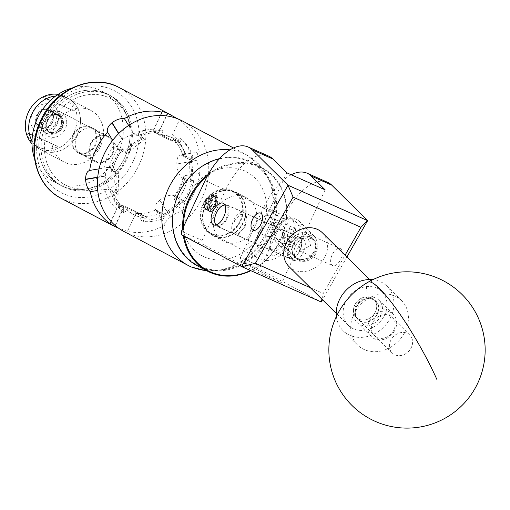 <?xml version="1.0" encoding="UTF-8"?>
<svg xmlns="http://www.w3.org/2000/svg" width="510" height="510" viewBox="0 0 510 510"><rect width="100%" height="100%" fill="white"/><g stroke="black" fill="none" stroke-linecap="round" stroke-linejoin="round"><path stroke-width="0.38" stroke-dasharray="2.55 1.91" d="M294.85 228.346C298.771 229.659 285.715 245.565 285.211 244.507L282.578 232.585L294.85 228.346M253.011 230.195L285.211 244.507M311.82 238.909A12.565 10.582 134.7 0 0 296.89 243.697A12.565 10.582 134.7 0 0 296.845 258.615A12.565 10.582 134.7 0 0 299.548 260.451A12.565 10.582 134.7 0 0 314.479 255.663A12.565 10.582 134.7 0 0 314.523 240.752A12.565 10.582 134.7 0 0 311.82 238.909M289.431 216.75L275.974 221.002L272.869 230.922L275.942 237.928L278.683 239.802L292.134 235.55L295.245 225.63L292.173 218.624L289.431 216.75M340.368 248.587A9.346 4.8 114 0 1 340.737 259.15A9.346 4.8 114 0 1 332.616 265.595A9.346 4.8 114 0 1 332.469 265.519A9.346 4.8 114 0 1 332.099 254.955A9.346 4.8 114 0 1 340.215 248.51A9.346 4.8 114 0 1 340.368 248.587M306.274 233.427C307.109 232.063 296.1 249.275 300.116 251.13L310.635 245.437L306.185 233.376L340.215 248.51M302.978 238.763A11.8 6.056 114 0 1 303.45 252.099A11.8 6.056 114 0 1 293.205 260.227A11.8 6.056 114 0 1 293.014 260.138A11.8 6.056 114 0 1 292.549 246.802A11.8 6.056 114 0 1 302.793 238.667A11.8 6.056 114 0 1 302.978 238.763M282.342 229.583A11.8 6.056 114 0 1 282.814 242.919A11.8 6.056 114 0 1 272.563 251.054A11.8 6.056 114 0 1 272.378 250.958A11.8 6.056 114 0 1 271.906 237.622A11.8 6.056 114 0 1 282.151 229.494A11.8 6.056 114 0 1 282.342 229.583M234.045 233.918A11.8 6.056 -66 0 0 234.23 234.007A11.8 6.056 -66 0 0 244.475 225.879A11.8 6.056 -66 0 0 244.009 212.542A11.8 6.056 -66 0 0 243.818 212.447A11.8 6.056 -66 0 0 233.574 220.581A11.8 6.056 -66 0 0 234.045 233.918M291.255 174.764A50.018 25.685 -66 0 0 264.014 206.875L284.65 216.055L261.063 266.634L240.427 257.461L240.522 261.043L281.756 282.84L243.423 265.793L202.19 243.997L202.087 240.414L181.452 231.24M264.014 206.875L240.427 257.461M205.039 180.655L225.675 189.828L202.087 240.414M346.889 257.034L322.53 299.784M321.268 301.996L261.165 270.217L261.063 266.634M284.65 216.055A50.018 25.685 114 0 1 327.72 182.376M325.125 189.828L281.756 282.84M286.792 172.782L243.423 265.793M225.675 189.828A50.018 25.685 114 0 1 268.744 156.156M181.554 234.823L202.19 243.997M240.522 261.043L261.165 270.217M310.36 287.736L323.251 293.467L345.047 255.217M321.906 299.166L323.251 293.467M411.755 337.862A12.565 10.582 -45.3 0 1 407.05 352.792A12.565 10.582 -45.3 0 1 392.171 352.965A12.565 10.582 -45.3 0 1 390.271 350.204A12.565 10.582 -45.3 0 1 394.976 335.274A12.565 10.582 -45.3 0 1 409.855 335.102A12.565 10.582 -45.3 0 1 411.755 337.862M375.825 302.302A12.565 10.582 -45.3 0 1 371.121 317.233A12.565 10.582 -45.3 0 1 356.248 317.405A12.565 10.582 -45.3 0 1 354.342 314.644A12.565 10.582 -45.3 0 1 359.046 299.714A12.565 10.582 -45.3 0 1 373.926 299.542A12.565 10.582 -45.3 0 1 375.825 302.302M390.507 347.316A31.263 26.329 134.7 0 0 406.279 307.447A31.263 26.329 134.7 0 0 401.548 300.581A31.263 26.329 134.7 0 0 368.615 298.286A31.263 26.329 134.7 0 0 352.837 338.156A31.263 26.329 134.7 0 0 357.567 345.021A31.263 26.329 134.7 0 0 390.507 347.316M336.383 316.48A31.263 26.329 134.7 0 0 338.366 323.824A31.263 26.329 134.7 0 0 343.096 330.69A31.263 26.329 134.7 0 0 380.103 330.263A31.263 26.329 134.7 0 0 391.808 293.116A31.263 26.329 134.7 0 0 387.077 286.257A31.263 26.329 134.7 0 0 372.797 279.69M274.928 196.159A57.898 49.648 -62.1 0 1 234.237 267.189A57.898 49.648 -62.1 0 1 173.725 231.534A57.898 49.648 -62.1 0 1 214.417 160.51A57.898 49.648 -62.1 0 1 274.928 196.159M197.262 265.735A58.522 50.184 117.9 0 0 254.292 256.224A58.522 50.184 117.9 0 0 275.757 196.12A58.522 50.184 117.9 0 0 251.965 162.263A58.522 50.184 117.9 0 0 219.561 158.61M250.48 270.523A57.898 49.648 117.9 0 0 285.594 201.794A57.898 49.648 117.9 0 0 207.156 176.396M208.195 174.477A58.522 50.184 -62.1 0 1 262.057 167.599A58.522 50.184 -62.1 0 1 285.855 201.456A58.522 50.184 -62.1 0 1 250.85 270.689M202.91 221.334A24.505 21.018 -62.1 0 1 211.899 196.165A24.505 21.018 -62.1 0 1 235.786 192.181A24.505 21.018 -62.1 0 1 245.75 206.359A24.505 21.018 -62.1 0 1 236.761 231.534A24.505 21.018 -62.1 0 1 212.874 235.518A24.505 21.018 -62.1 0 1 202.91 221.334M213.569 226.976A24.505 21.018 -62.1 0 1 222.564 201.801A24.505 21.018 -62.1 0 1 246.445 197.816A24.505 21.018 -62.1 0 1 256.409 211.994A24.505 21.018 -62.1 0 1 247.42 237.169A24.505 21.018 -62.1 0 1 223.539 241.153A24.505 21.018 -62.1 0 1 213.569 226.976M183.307 235.748A58.522 50.184 -62.1 0 1 182.631 228.716M183.428 226.995A57.898 49.648 117.9 0 0 184.225 236.232M301.525 240.943A11.003 5.648 114 0 1 301.633 241.415A11.003 5.648 114 0 1 294.468 257.524A11.003 5.648 114 0 1 288.386 255.249A11.003 5.648 114 0 1 293.091 240.669A11.003 5.648 114 0 1 301.525 240.943M287.525 255.44A11.628 5.973 -66 0 0 289.744 258.506A11.628 5.973 -66 0 0 293.951 257.843A11.628 5.973 -66 0 0 301.518 240.822A11.628 5.973 -66 0 0 301.41 240.318A11.628 5.973 -66 0 0 299.191 237.252A11.628 5.973 -66 0 0 290.592 242.518A11.628 5.973 -66 0 0 287.525 255.44M216.157 224.929A11.003 5.648 -66 0 0 224.604 221.212A11.003 5.648 -66 0 0 227.995 208.252A11.003 5.648 -66 0 0 224.974 205.103M224.782 204.759A11.628 5.973 114 0 1 226.644 204.994A11.628 5.973 114 0 1 228.862 208.061A11.628 5.973 114 0 1 225.796 220.983A11.628 5.973 114 0 1 217.196 226.249A11.628 5.973 114 0 1 215.768 225.025M214.818 222.373A11.628 5.973 114 0 1 222.175 205.823M293.671 243.295A12.877 10.85 134.7 0 0 297.477 258.825A12.877 10.85 134.7 0 0 313.867 252.278A12.877 10.85 134.7 0 0 310.061 236.748A12.877 10.85 134.7 0 0 293.671 243.295M314.97 252.189A15.631 13.164 -45.3 0 1 291.72 257.85A15.631 13.164 -45.3 0 1 290.458 241.294A15.631 13.164 -45.3 0 1 313.707 235.633A15.631 13.164 -45.3 0 1 314.97 252.189M297.579 236.155A12.877 10.85 -45.3 0 1 281.188 242.703A12.877 10.85 -45.3 0 1 277.383 227.173A12.877 10.85 -45.3 0 1 293.773 220.626A12.877 10.85 -45.3 0 1 297.579 236.155M276.28 227.256A15.631 13.164 134.7 0 0 277.542 243.818A15.631 13.164 134.7 0 0 300.792 238.157A15.631 13.164 134.7 0 0 299.529 221.601A15.631 13.164 134.7 0 0 276.28 227.256M373.192 322.001A12.877 10.85 134.7 0 0 376.998 337.531A12.877 10.85 134.7 0 0 393.389 330.977A12.877 10.85 134.7 0 0 389.576 315.448A12.877 10.85 134.7 0 0 373.192 322.001M394.491 330.894A15.631 13.164 -45.3 0 1 371.242 336.555A15.631 13.164 -45.3 0 1 369.979 319.999A15.631 13.164 -45.3 0 1 393.229 314.338A15.631 13.164 -45.3 0 1 394.491 330.894M377.1 314.861A12.877 10.85 -45.3 0 1 360.71 321.408A12.877 10.85 -45.3 0 1 356.904 305.879A12.877 10.85 -45.3 0 1 373.288 299.332A12.877 10.85 -45.3 0 1 377.1 314.861M355.801 305.962A15.631 13.164 134.7 0 0 357.057 322.524A15.631 13.164 134.7 0 0 380.307 316.863A15.631 13.164 134.7 0 0 379.051 300.301A15.631 13.164 134.7 0 0 355.801 305.962M315.537 254.063A12.565 10.582 -45.3 0 1 296.845 258.615A12.565 10.582 -45.3 0 1 295.832 245.297A12.565 10.582 -45.3 0 1 314.523 240.752A12.565 10.582 -45.3 0 1 315.537 254.063M313.618 252.163A12.565 10.582 -45.3 0 1 294.927 256.715A12.565 10.582 -45.3 0 1 293.913 243.404A12.565 10.582 -45.3 0 1 312.611 238.852A12.565 10.582 -45.3 0 1 313.618 252.163M383.711 316.755A23.76 20.011 -45.3 0 1 348.375 325.361A23.76 20.011 -45.3 0 1 346.456 300.192A23.76 20.011 -45.3 0 1 381.799 291.586A23.76 20.011 -45.3 0 1 383.711 316.755M322.397 232.796A23.76 20.011 -45.3 0 1 324.309 257.964A23.76 20.011 -45.3 0 1 288.972 266.564M376.852 314.753A12.565 10.582 -45.3 0 1 358.16 319.298A12.565 10.582 -45.3 0 1 357.147 305.987A12.565 10.582 -45.3 0 1 375.844 301.435A12.565 10.582 -45.3 0 1 376.852 314.753M374.939 312.853A12.565 10.582 -45.3 0 1 356.248 317.405A12.565 10.582 -45.3 0 1 355.234 304.094A12.565 10.582 -45.3 0 1 373.926 299.542A12.565 10.582 -45.3 0 1 374.939 312.853M126.2 158.527A48.769 41.82 117.9 0 0 108.311 97.461A48.769 41.82 117.9 0 0 49.553 124.899A48.769 41.82 117.9 0 0 67.441 185.965A48.769 41.82 117.9 0 0 126.2 158.527M46.448 123.439A51.268 43.962 -62.1 0 1 110.702 95.791A51.268 43.962 -62.1 0 1 127.028 158.788A51.268 43.962 -62.1 0 1 62.781 186.437A51.268 43.962 -62.1 0 1 46.448 123.439M76.647 136.788A14.286 12.253 117.9 0 0 81.198 154.345A14.286 12.253 117.9 0 0 99.106 146.638A14.286 12.253 117.9 0 0 94.554 129.081A14.286 12.253 117.9 0 0 76.647 136.788M73.236 134.984A14.286 12.253 117.9 0 0 77.788 152.541A14.286 12.253 117.9 0 0 95.689 144.834A14.286 12.253 117.9 0 0 91.143 127.283A14.286 12.253 117.9 0 0 73.236 134.984M124.752 157.584A51.268 43.962 117.9 0 0 108.426 94.586A51.268 43.962 117.9 0 0 44.172 122.234A51.268 43.962 117.9 0 0 60.505 185.232A51.268 43.962 117.9 0 0 124.752 157.584M124.663 157.781A51.268 43.962 -62.1 0 1 60.505 185.232A51.268 43.962 -62.1 0 1 44.268 122.037A51.268 43.962 -62.1 0 1 108.426 94.586A51.268 43.962 -62.1 0 1 124.663 157.781M71.534 88.224A51.268 43.962 -62.1 0 1 101.598 90.978A51.268 43.962 -62.1 0 1 117.835 154.179A51.268 43.962 -62.1 0 1 53.677 181.63A51.268 43.962 -62.1 0 1 34.47 158.336M43.924 119.378A13.63 11.685 -62.1 0 1 60.977 112.079A13.63 11.685 -62.1 0 1 65.293 128.877A13.63 11.685 -62.1 0 1 48.24 136.176A13.63 11.685 -62.1 0 1 43.924 119.378A13.63 11.685 117.9 0 0 48.24 136.176A13.63 11.685 117.9 0 0 65.293 128.877A13.63 11.685 117.9 0 0 63.087 113.564L61.519 116.949L63.087 113.564L61.672 112.449A13.63 11.685 117.9 0 0 60.875 112.092L57.203 110.95A13.63 11.685 117.9 0 0 43.924 119.378M73.778 135.156A13.63 11.685 -62.1 0 1 90.831 127.863A13.63 11.685 -62.1 0 1 95.153 144.661A13.63 11.685 -62.1 0 1 78.094 151.961A13.63 11.685 -62.1 0 1 73.778 135.156M100.432 146.44A29.07 24.933 -62.1 0 1 64.05 162.008A29.07 24.933 -62.1 0 1 54.844 126.168A29.07 24.933 -62.1 0 1 91.226 110.6A29.07 24.933 -62.1 0 1 100.432 146.44M91.226 110.6L68.193 98.424A29.07 24.933 -62.1 0 0 55.743 96.007A29.07 24.933 -62.1 0 1 68.193 98.424A29.07 24.933 -62.1 0 1 77.405 134.264A29.07 24.933 -62.1 0 1 41.023 149.832A29.07 24.933 -62.1 0 1 32.009 140.9A29.07 24.933 -62.1 0 0 41.023 149.832L37.612 148.027A29.07 24.933 -62.1 0 1 31.996 143.75M36.898 115.477A9.939 8.523 -62.1 0 1 49.362 110.109A9.939 8.523 -62.1 0 1 52.53 122.317A9.939 8.523 -62.1 0 1 40.067 127.685A9.939 8.523 -62.1 0 1 36.898 115.477M46.792 120.704A9.939 8.523 -62.1 0 1 59.256 115.336A9.939 8.523 -62.1 0 1 62.424 127.551A9.939 8.523 -62.1 0 1 49.961 132.919A9.939 8.523 -62.1 0 1 46.792 120.704M26.788 132.861C32.136 134.742 42.585 139.319 58.134 146.593A27.891 23.919 -62.1 0 1 26.788 132.861L58.134 146.593M56.999 124.281A15.631 13.407 -62.1 0 1 38.167 133.084A15.631 13.407 -62.1 0 1 32.43 113.513A15.631 13.407 -62.1 0 1 51.255 104.709A15.631 13.407 -62.1 0 1 56.999 124.281M58.083 94.388A29.07 24.933 -62.1 0 1 64.783 96.619A29.07 24.933 -62.1 0 1 74.052 132.332A29.07 24.933 -62.1 0 1 37.612 148.027M64.783 96.619L68.193 98.424A29.07 24.933 -62.1 0 1 77.463 134.136A29.07 24.933 -62.1 0 1 41.023 149.832L64.05 162.008M74.466 111.186C58.918 103.912 48.469 99.335 43.12 97.455A27.891 23.919 -62.1 0 1 74.466 111.186L43.12 97.455M206.18 206.869L205.32 203.216A57.273 49.113 117.9 0 0 206.563 200.685A57.273 49.113 117.9 0 0 207.697 198.109L210.949 196.656L212.141 200.455A57.273 49.113 -62.1 0 1 211.006 203.031A57.273 49.113 -62.1 0 1 209.757 205.562L206.18 206.869L210.515 208.8A5.642 2.894 114 0 1 209.476 207.111A5.642 2.894 114 0 1 209.489 205.071A5.642 2.894 114 0 1 211.867 199.958A5.642 2.894 114 0 1 213.148 198.855A5.642 2.894 114 0 1 215.284 198.581A5.642 2.894 114 0 1 216.246 199.945A5.642 2.894 114 0 1 216.31 202.311A5.642 2.894 114 0 1 213.932 207.417A5.642 2.894 114 0 1 210.515 208.8L209.349 206.41L209.489 205.071L211.867 199.958L212.574 199.212L215.284 198.581L215.207 200.181L216.31 202.311L213.932 207.417L210.515 208.8M217.987 200.608C217.917 195.298 216.221 193.813 212.906 196.159L213.671 196.433A8.205 4.214 114 0 1 217.917 201.259A8.205 4.214 114 0 1 214.461 209.043A8.205 4.214 114 0 1 214.398 209.113A8.205 4.214 114 0 1 207.812 207.054C207.64 210.738 208.813 212.237 211.331 211.542L213.658 209.891A8.504 4.367 114 0 0 214.289 209.24A8.504 4.367 114 0 0 214.353 209.164A8.504 4.367 114 0 0 217.936 201.099A8.504 4.367 114 0 0 217.987 200.608L213.658 209.891M285.778 245.202A17.193 14.745 117.9 0 0 279.556 223.629A17.193 14.745 117.9 0 0 258.812 233.21A17.193 14.745 117.9 0 0 265.034 254.783A17.193 14.745 117.9 0 0 285.778 245.202M251.073 229.532A23.447 20.107 -62.1 0 1 280.411 216.973A23.447 20.107 -62.1 0 1 287.838 245.877A23.447 20.107 -62.1 0 1 258.493 258.43A23.447 20.107 -62.1 0 1 251.073 229.532M271.212 237.086L269.286 249.594L275.808 248.874L281.941 242.76L282.636 233.637L278.874 228.034L271.212 237.086M245.176 226.415L237.513 235.467L233.746 229.851L234.447 220.741L240.592 214.614L247.095 213.907L245.176 226.415M240.216 220.702A23.447 20.107 117.9 0 0 232.79 191.805A23.447 20.107 117.9 0 0 203.452 204.357A23.447 20.107 117.9 0 0 210.879 233.255A23.447 20.107 117.9 0 0 240.216 220.702M112.174 153.663A13.63 11.685 117.9 0 0 107.859 136.858A13.63 11.685 117.9 0 0 90.799 144.158A13.63 11.685 117.9 0 0 95.121 160.962A13.63 11.685 117.9 0 0 112.174 153.663M107.859 136.858L61.672 112.449L59.88 116.293L61.519 116.949L55.628 114.323L57.203 110.95M47.672 107.98A11.877 10.187 117.9 0 0 36.535 115.356A11.877 10.187 117.9 0 0 40.303 129.999A11.877 10.187 117.9 0 0 55.163 123.637A11.877 10.187 117.9 0 0 53.556 110.593L51.944 111.881L46.066 109.267L47.672 107.98L53.926 111.288A11.877 10.187 -62.1 0 0 42.795 118.664A11.877 10.187 -62.1 0 0 46.557 133.308A11.877 10.187 -62.1 0 0 61.423 126.945A11.877 10.187 -62.1 0 0 59.81 113.902L59.817 116.044L51.944 111.881M37.364 115.63A9.378 8.045 -62.1 0 1 48.673 110.402A9.378 8.045 -62.1 0 1 52.065 122.164A9.378 8.045 -62.1 0 1 40.755 127.392A9.378 8.045 -62.1 0 1 37.364 115.63M46.066 109.267L57.203 114.909A9.378 8.045 117.9 0 0 45.894 120.137A9.346 8.013 117.9 0 0 48.877 131.669A9.346 8.013 117.9 0 0 60.575 126.665A9.346 8.013 117.9 0 0 57.611 115.145A9.346 8.013 117.9 0 0 45.913 120.15A9.378 8.045 117.9 0 0 49.285 131.905A9.378 8.045 117.9 0 0 60.594 126.678A9.378 8.045 117.9 0 0 57.203 114.909L59.817 116.044M61.939 127.385A9.346 8.013 117.9 0 0 58.975 115.866A9.346 8.013 117.9 0 0 47.283 120.87A9.346 8.013 117.9 0 0 50.241 132.39A9.346 8.013 117.9 0 0 61.939 127.385M211.331 211.542L210.114 211.471C214.761 211.542 219.695 197.204 214.678 195.177C209.431 191.837 201.252 207.946 205.957 209.903C208.265 210.585 210.502 208.577 212.664 203.873L212.651 203.904C210.713 207.525 208.475 209.431 205.919 209.623L204.867 209.419C200.156 207.462 208.335 191.346 213.582 194.692C219.319 197.109 212.16 213.671 207.927 210.777C205.447 206.913 206.971 202.215 212.491 196.681L212.906 196.159M212.664 203.873L210.636 206.467L205.919 209.623M234.498 192.04A24.072 20.642 117.9 0 0 205.759 204.822A24.072 20.642 117.9 0 0 213.078 235.129A24.072 20.642 117.9 0 0 214.162 235.652A24.072 20.642 117.9 0 0 242.9 222.87A24.072 20.642 117.9 0 0 235.575 192.57A24.072 20.642 117.9 0 0 234.498 192.04M211.663 234.339A24.072 20.642 -62.1 0 1 210.585 233.809A24.072 20.642 -62.1 0 1 203.267 203.509A24.072 20.642 -62.1 0 1 232.005 190.721A24.072 20.642 -62.1 0 1 233.083 191.25A24.072 20.642 -62.1 0 1 240.401 221.55A24.072 20.642 -62.1 0 1 211.663 234.339M127.5 210.158L126.378 209.565A43.012 36.886 117.9 0 0 132.97 214.206A43.012 36.886 117.9 0 0 134.901 215.15A43.012 36.886 117.9 0 0 144.808 217.764L145.936 218.356L146.51 217.12L128.08 208.928L127.5 210.158A43.012 36.886 117.9 0 0 134.092 214.806A43.012 36.886 117.9 0 0 136.03 215.743A43.012 36.886 117.9 0 0 145.936 218.356M183.651 177.729L182.433 177.933A11.628 4.998 80.4 0 1 176.842 163.99L196.879 160.593L199.812 173.113L185.481 175.548A46.767 40.105 -62.1 0 1 181.413 188.082A46.767 40.105 -62.1 0 1 174.401 199.308L173.987 196.834L174.713 196.739A43.012 36.886 117.9 0 0 180.177 187.674A43.012 36.886 117.9 0 0 183.594 177.697L187.234 179.622A43.012 36.886 -62.1 0 1 183.817 189.599A43.012 36.886 -62.1 0 1 178.353 198.664L174.713 196.739M76.698 136.744A14.254 12.227 -62.1 0 1 94.541 129.113A14.254 12.227 -62.1 0 1 99.055 146.682A14.254 12.227 -62.1 0 1 81.211 154.32A14.254 12.227 -62.1 0 1 76.698 136.744M112.665 153.88A14.254 12.227 117.9 0 0 108.152 136.31A14.254 12.227 117.9 0 0 90.315 143.941A14.254 12.227 117.9 0 0 94.828 161.511A14.254 12.227 117.9 0 0 112.665 153.88M121.762 150.444L118.186 148.614A43.012 36.886 117.9 0 0 109.306 167.656L112.831 169.601A43.14 36.994 -62.1 0 1 116.267 159.56A43.14 36.994 -62.1 0 1 121.762 150.444L121.654 148.41A46.895 40.213 117.9 0 0 115.03 159.158A46.895 40.213 117.9 0 0 111.078 171.092L112.353 171.768A46.895 40.213 -62.1 0 1 122.929 149.086L121.654 148.41M199.812 173.113A62.52 53.614 -62.1 0 1 193.762 193.57A62.52 53.614 -62.1 0 1 181.93 211.459C178.417 211.873 174.63 213.728 170.557 217.03L159.84 200.194L170.372 217.183A62.52 53.614 117.9 0 0 170.557 217.03M170.372 217.183C166.407 220.345 164.653 222.947 165.125 224.993A62.52 53.614 -62.1 0 1 127.443 231.381L118.288 227.983M193.794 180.597A46.895 40.213 -62.1 0 1 189.841 192.531A46.895 40.213 -62.1 0 1 183.217 203.273L181.936 202.597A46.895 40.213 117.9 0 0 188.56 191.849A46.895 40.213 117.9 0 0 192.512 179.922L193.794 180.597L190.217 181.203A43.012 36.886 117.9 0 0 189.599 158.661L190.727 159.254L189.51 159.458L190.128 182L191.339 181.796A43.012 36.886 117.9 0 0 190.727 159.254M214.678 195.177L213.582 194.692M210.114 211.471L208.851 211.191C206.391 207.353 207.608 202.521 212.491 196.681M207.927 210.777L208.851 211.191M123.853 231.457A62.52 53.614 117.9 0 0 126.665 232.821A62.52 53.614 117.9 0 0 201.303 199.62A62.52 53.614 117.9 0 0 182.293 120.908M205.957 209.903L204.867 209.419M180.891 143.386A43.012 36.886 117.9 0 0 174.299 138.745A43.012 36.886 117.9 0 0 162.46 135.195L161.887 136.425L180.317 144.623L180.891 143.386L179.769 142.794L181.464 139.153A46.895 40.213 -62.1 0 1 193.175 158.055L191.9 157.38A46.895 40.213 117.9 0 0 180.189 138.478L181.464 139.153M143.75 138.369A43.012 36.886 117.9 0 0 125.932 152.713L126.569 153.739L144.387 139.396L143.75 138.369L142.628 137.77L140.747 134.742A46.895 40.213 -62.1 0 1 163.034 130.962L160.051 129.381L158.355 133.021L153.606 130.26L160.491 115.496M117.058 171.755A43.012 36.886 117.9 0 0 117.67 194.297L118.887 194.087L118.269 171.545L117.058 171.755L115.929 171.162L112.353 171.768M164.647 215.182A43.012 36.886 117.9 0 0 182.459 200.838L181.821 199.805L164.01 214.155L164.647 215.182L163.525 214.589L165.399 217.617A46.895 40.213 -62.1 0 1 143.112 221.404L140.129 219.823L141.825 216.183L135.883 213.295L127.443 231.381M187.234 179.622L187.348 179.603A43.14 36.994 -62.1 0 1 178.411 198.76L178.353 198.664M174.401 199.308L181.93 211.459M112.946 169.581A43.012 36.886 -62.1 0 1 121.826 150.539M99.099 168.835L104.008 168.007A46.767 40.105 -62.1 0 1 115.088 144.247L112.665 140.333M176.785 141.213L176.836 141.098A43.14 36.994 -62.1 0 1 186.73 157.061L182.975 155.161A43.012 36.886 117.9 0 0 173.145 139.294L176.785 141.213A43.012 36.886 -62.1 0 1 186.615 157.08M177.416 118.683L179.431 119.901L172.629 134.487A46.767 40.105 -62.1 0 1 184.9 154.281L199.231 151.852C197.491 152.522 196.707 155.352 196.873 160.35L176.842 163.99M179.431 119.901A62.52 53.614 -62.1 0 1 199.231 151.852M128.635 125.454L133.703 133.639L136.055 134.302L139.638 136.195L137.764 133.161L140.747 134.742M137.764 133.161A46.895 40.213 -62.1 0 1 160.051 129.381M139.638 136.195A43.012 36.886 -62.1 0 1 158.355 133.021M133.703 133.639A43.012 36.886 -62.1 0 1 153.606 130.26M123.401 212.53L124.682 213.205A46.895 40.213 -62.1 0 1 112.971 194.304L111.69 193.628A46.895 40.213 117.9 0 0 123.401 212.53L123.337 208.105A43.14 36.994 -62.1 0 1 113.443 192.142L109.924 190.198A43.012 36.886 117.9 0 0 119.754 206.065L123.337 208.105M123.394 207.991A43.012 36.886 -62.1 0 1 113.558 192.123M111.065 221.487L116.854 209.068A46.767 40.105 -62.1 0 1 104.588 189.274L97.729 190.434M165.125 224.993L155.779 209.916L156.952 211.114L160.535 213.008L162.416 216.042L165.399 217.617M162.416 216.042A46.895 40.213 -62.1 0 1 140.129 219.823M160.535 213.008A43.012 36.886 -62.1 0 1 141.825 216.183M156.952 211.114L156.315 210.088A11.628 5.349 148.2 0 1 155.244 209.113L155.779 209.916A43.012 36.886 -62.1 0 1 135.883 213.295M180.189 138.478L176.836 141.098M173.202 139.319L172.622 140.556L180.317 144.623M163.034 130.962L161.339 134.595L162.46 135.195M166.298 115.878L158.023 133.62A11.628 0.351 25 0 0 152.77 131.504A11.628 0.351 25 0 0 154.192 132.364L161.887 136.425M172.622 140.556A11.628 0.351 25 0 0 158.221 133.709L166.521 115.91M126.378 209.565L124.682 213.205M119.812 206.097L120.385 204.861L128.08 208.928M143.112 221.404L144.808 217.764M115.343 225.656L124.414 206.206A11.628 0.351 -155 0 1 138.816 213.052L146.51 217.12M120.385 204.861A11.628 0.351 -155 0 1 118.964 204A11.628 0.351 -155 0 1 124.217 206.116L115.177 225.509M111.078 171.092L112.831 169.601M109.363 167.688L110.574 167.484L118.269 171.545M112.971 194.304L116.548 193.698L117.67 194.297M97.71 177.416L105.602 176.077A11.628 4.998 -99.6 0 0 111.193 190.02L118.887 194.087M113.443 192.142L111.69 193.628M110.574 167.484A11.628 4.998 -99.6 0 0 108.936 167.165A11.628 4.998 -99.6 0 0 105.595 175.835L97.729 177.168M193.175 158.055L189.599 158.661M176.836 163.748A11.628 4.998 80.4 0 1 180.177 155.078A11.628 4.998 80.4 0 1 181.821 155.397L189.51 159.458M186.73 157.061L191.9 157.38M191.339 181.796L190.217 181.203M192.512 179.922L187.348 179.603M182.433 177.933L190.128 182M122.929 149.086L124.81 152.12L125.932 152.713M118.607 133.652L122.406 139.785A11.628 5.349 -31.8 0 0 117.81 148.703A11.628 5.349 -31.8 0 0 118.881 149.672L126.569 153.739M136.055 134.302L136.693 135.328L144.387 139.396M136.693 135.328A11.628 5.349 -31.8 0 0 122.591 139.632L118.779 133.48M183.217 203.273L181.337 200.245L182.459 200.838M160.032 200.041A11.628 5.349 148.2 0 1 174.133 195.744L181.821 199.805M178.411 198.76L181.936 202.597M156.315 210.088L164.01 214.155M155.244 209.113A11.628 5.349 148.2 0 1 159.84 200.194M115.088 144.247L118.186 148.614M104.588 189.274L109.924 190.198M109.306 167.656L104.008 168.007M173.145 139.294L172.629 134.487M184.9 154.281L182.618 154.874L182.975 155.161M183.594 177.697L183.243 177.002L185.481 175.548M119.754 206.065L116.854 209.068M179.769 142.794A43.012 36.886 117.9 0 0 173.177 138.153A43.012 36.886 117.9 0 0 161.339 134.595M115.929 171.162A43.012 36.886 117.9 0 0 116.548 193.698M142.628 137.77A43.012 36.886 117.9 0 0 124.81 152.12M163.525 214.589A43.012 36.886 117.9 0 0 181.337 200.245M55.628 114.323L59.88 116.293M53.556 110.593L59.81 113.902M53.939 113.43L53.926 111.288M213.671 196.433L212.23 197.701L208.265 204.892L207.812 207.054M207.487 208.807L205.517 209.036L204.312 207.187L205.052 202.138L208.316 197.083L212.428 195.075L213.454 195.304L215.201 197.395L215.233 202.789L212.734 208.188L209.387 210.534L208.577 210.4L207.379 208.552L208.112 203.503L212.23 197.701M210.636 206.467L206.856 209.412L206.053 209.272L204.854 207.43L205.587 202.381L208.858 197.319L212.97 195.311L213.99 195.547L215.736 197.631L215.768 203.025L213.269 208.424L209.922 210.77L209.113 210.636L207.914 208.794L208.265 204.892M209.757 205.562L213.932 207.417M205.32 203.216L209.489 205.071M207.697 198.109L211.867 199.958M210.949 196.656L215.284 198.581M212.141 200.455L216.31 202.311M368.067 282.196A78.151 13.107 -119.9 0 0 368.615 298.286M229.972 149.851A62.52 53.614 -62.1 0 1 243.914 153.599A62.52 53.614 -62.1 0 1 246.725 154.97A62.52 53.614 -62.1 0 1 265.735 233.676A62.52 53.614 -62.1 0 1 191.091 266.877M204.255 256.893A47.519 40.749 117.9 0 0 261.585 230.412A47.519 40.749 117.9 0 0 244.398 170.805A47.519 40.749 117.9 0 0 187.074 197.281A47.519 40.749 117.9 0 0 204.255 256.893M132.976 161.766A57.522 49.323 -62.1 0 1 63.578 193.819A57.522 49.323 -62.1 0 1 42.776 121.66A57.522 49.323 -62.1 0 1 112.174 89.607A57.522 49.323 -62.1 0 1 132.976 161.766M60.932 198.192A62.52 53.614 117.9 0 0 139.173 164.711A62.52 53.614 117.9 0 0 119.372 87.643M154.192 132.364L154.772 131.127M138.816 213.052L138.242 214.289M111.193 190.02L109.981 190.23M181.821 155.397L183.033 155.187M118.881 149.672L118.243 148.646M174.133 195.744L174.771 196.771M59.084 115.936L60.875 112.092M275.942 237.928L294.927 256.715M300.301 251.22L332.616 265.595M272.563 251.054L293.205 260.227M213.594 224.833L234.23 234.007M260.604 213.11L294.633 228.244M223.182 203.273L243.818 212.447M282.151 229.494L302.793 238.667M292.173 218.624L312.611 238.852M392.171 352.965L358.16 319.298M387.077 286.257L401.548 300.581M343.096 330.69L357.567 345.021M409.855 335.102L375.844 301.435M246.445 197.816L235.786 192.181M262.057 167.599L251.965 162.263M223.539 241.153L212.874 235.518M301.633 241.415L301.518 240.822M294.468 257.524L293.951 257.843M289.744 258.506L217.196 226.249M299.191 237.252L226.644 204.994M291.72 257.85L277.542 243.818M348.375 325.361L336.211 313.318M371.242 336.555L357.057 322.524M393.229 314.338L379.051 300.301M381.799 291.586L369.635 279.55M313.707 235.633L299.529 221.601M77.788 152.541L81.198 154.345M101.598 90.978L110.702 95.791M53.677 181.63L62.781 186.437M91.143 127.283L94.554 129.081M90.831 127.863L60.977 112.079M78.094 151.961L95.121 160.962M59.256 115.336L49.362 110.109M49.961 132.919L40.067 127.685M237.513 235.467L269.286 249.594M232.79 191.805L280.411 216.973M40.303 129.999L46.557 133.308M57.611 115.145L58.975 115.866M233.472 147.964L246.725 154.97L262.025 167.433L271.734 185.022L274.82 205.441L271.129 226.287L261.177 245.227L246.1 260.106L227.536 269.159L207.538 271.167M210.585 233.809L213.078 235.129M173.987 196.834L179.718 187.399L183.243 177.002M108.152 136.31L94.541 129.113M116.452 146.523L117.81 148.703M108.936 167.165L105.328 167.777M161.925 111.868L152.77 131.504M183.785 154.466L180.177 155.078M118.964 204L109.803 223.648M94.828 161.511L81.211 154.32M182.618 154.874C180.68 148.525 177.448 143.278 172.928 139.134M173.177 138.153L174.299 138.745M132.97 214.206L134.092 214.806M233.083 191.25L235.575 192.57M48.877 131.669L50.241 132.39M210.879 233.255L258.493 258.43M247.095 213.907L278.874 228.034M206.053 209.272L205.517 209.036M213.99 195.547L213.454 195.304M209.113 210.636L208.577 210.4M209.349 206.41L209.476 207.111M212.574 199.212L213.148 198.855"/><path stroke-width="0.76" d="M223.374 203.362A11.8 6.056 114 0 1 223.839 216.699A11.8 6.056 114 0 1 213.594 224.833A11.8 6.056 114 0 1 213.403 224.738A11.8 6.056 114 0 1 212.938 211.401A11.8 6.056 114 0 1 223.182 203.273A11.8 6.056 114 0 1 223.374 203.362M260.757 213.186A9.346 4.8 114 0 1 261.126 223.75A9.346 4.8 114 0 1 253.011 230.195A9.346 4.8 114 0 1 252.858 230.118A9.346 4.8 114 0 1 252.488 219.555A9.346 4.8 114 0 1 260.604 213.11A9.346 4.8 114 0 1 260.757 213.186M205.039 180.655L181.452 231.24L181.554 234.823L241.663 266.596L288.016 185.245L252.214 149.806A50.018 25.685 -66 0 0 248.109 146.976A50.018 25.685 -66 0 0 205.039 180.655M248.109 146.976L268.744 156.156A50.018 25.685 114 0 1 272.85 158.986L286.792 172.782L325.125 189.828L311.183 176.026A50.018 25.685 -66 0 0 307.084 173.196L327.72 182.376A50.018 25.685 114 0 1 331.825 185.206L367.627 220.639L346.889 257.034M322.53 299.784L321.268 301.996L241.663 266.596M307.084 173.196A50.018 25.685 -66 0 0 291.255 174.764M293.11 197.134L288.016 185.245L367.627 220.639L360.952 227.301L293.11 197.134L255.408 263.3L310.36 287.736M345.047 255.217L360.952 227.301M255.408 263.3L241.778 266.653M321.243 301.984L321.906 299.166M372.797 279.69A31.263 26.329 134.7 0 0 336.383 316.48M219.561 158.61A58.522 50.184 117.9 0 0 173.464 231.878A58.522 50.184 117.9 0 0 197.262 265.735L207.36 271.071A58.522 50.184 -62.1 0 1 183.562 237.214A58.522 50.184 -62.1 0 1 183.307 235.748M184.225 236.232A57.898 49.648 117.9 0 0 184.391 237.175A57.898 49.648 117.9 0 0 250.48 270.523M250.85 270.689A58.522 50.184 -62.1 0 1 207.36 271.071M182.631 228.716A58.522 50.184 -62.1 0 1 208.195 174.477M207.156 176.396A57.898 49.648 117.9 0 0 183.428 226.995M224.974 205.103A11.003 5.648 -66 0 0 221.92 205.976A11.003 5.648 -66 0 0 214.755 222.086A11.003 5.648 -66 0 0 214.857 222.558A11.003 5.648 -66 0 0 216.157 224.929M215.768 225.025A11.628 5.973 114 0 1 214.978 223.182A11.628 5.973 114 0 1 214.869 222.679A11.628 5.973 114 0 1 214.818 222.373M222.175 205.823A11.628 5.973 114 0 1 222.436 205.657A11.628 5.973 114 0 1 224.782 204.759M336.211 313.318L288.972 266.564A23.76 20.011 -45.3 0 1 287.06 241.396A23.76 20.011 -45.3 0 1 322.397 232.796L369.635 279.55M34.47 158.336A51.268 43.962 -62.1 0 1 37.447 118.428A51.268 43.962 -62.1 0 1 71.534 88.224M32.009 140.9A29.07 24.933 -62.1 0 1 31.818 113.991A29.07 24.933 -62.1 0 1 55.743 96.007A29.07 24.933 -62.1 0 0 31.754 114.119A29.07 24.933 -62.1 0 0 32.009 140.9M31.996 143.75A29.07 24.933 -62.1 0 1 28.343 112.315A29.07 24.933 -62.1 0 1 58.083 94.388M97.729 177.168L85.559 179.233C85.693 174.203 87.07 171.271 89.677 170.436A62.52 53.614 -62.1 0 1 95.721 149.978A62.52 53.614 -62.1 0 1 107.553 132.096C106.622 129.336 108.063 126.231 111.875 122.795L118.607 133.652M118.288 227.983L114.903 226.593L115.343 225.656M115.177 225.509L114.705 226.51A62.52 53.614 117.9 0 0 114.903 226.593M114.705 226.51L110.058 223.654A62.52 53.614 -62.1 0 1 90.257 191.703C87.554 188.681 85.986 184.607 85.565 179.475L97.71 177.416M233.472 147.964L182.293 120.908A62.52 53.614 117.9 0 0 179.488 119.544A62.52 53.614 117.9 0 0 104.843 152.745A62.52 53.614 117.9 0 0 123.853 231.457L188.286 265.512A62.52 53.614 -62.1 0 1 165.986 194.501A62.52 53.614 -62.1 0 1 229.972 149.851M89.677 170.436L99.099 168.835M112.665 140.333L107.553 132.096M118.779 133.48L112.066 122.642C116.274 119.608 120.373 118.25 124.364 118.562A62.52 53.614 -62.1 0 1 162.04 112.168L161.925 111.868M124.364 118.562L128.635 125.454M160.491 115.496L162.04 112.168C161.593 111.257 163.423 111.607 167.529 113.233L166.298 115.878M110.058 223.654L111.065 221.487M97.729 190.434L90.257 191.703M166.521 115.91L167.726 113.316A62.52 53.614 117.9 0 0 167.529 113.233M167.726 113.316L177.416 118.683M311.183 176.026L331.825 185.206M252.214 149.806L272.85 158.986M436.942 379.593A78.151 13.107 -119.9 0 0 379.638 288.673A78.151 13.107 -119.9 0 0 368.067 282.196A78.151 78.151 0 0 0 339.239 388.894A78.151 78.151 0 0 0 445.938 417.722A78.151 78.151 0 0 0 461.977 294.41A78.151 78.151 0 0 0 368.067 282.196M41.131 121.119A62.52 53.614 117.9 0 0 60.932 198.192C35.681 185.634 26.45 149.334 40.52 120.749C54.296 89.173 92.801 72.586 119.372 87.643A62.52 53.614 117.9 0 0 41.131 121.119M191.091 266.877A62.52 53.614 -62.1 0 1 188.286 265.512L191.333 266.998L207.538 271.167M214.755 222.086L214.869 222.679M221.92 205.976L222.436 205.657M112.245 225.318L60.932 198.192M170.684 114.769L119.372 87.643"/></g></svg>
